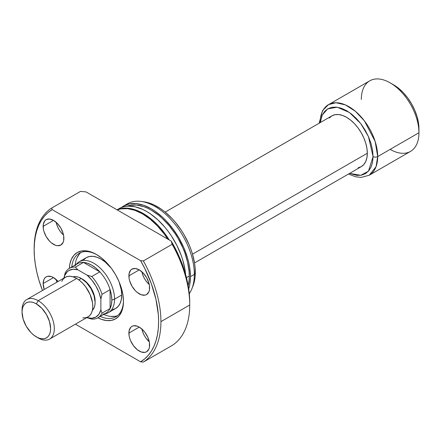 <?xml version="1.0" encoding="UTF-8"?>
<svg xmlns="http://www.w3.org/2000/svg" width="441" height="441" viewBox="0 0 441 441"><rect width="100%" height="100%" fill="white"/><g stroke="black" fill="none" stroke-linecap="round" stroke-linejoin="round"><path stroke-width="0.66" d="M74.953 265.747A28.522 16.466 60 0 1 83.487 262.428A28.522 16.466 60 0 1 99.826 271.865A28.522 16.466 60 0 1 110.096 289.649A28.522 16.466 60 0 1 111.827 300.084L114.55 299.174A29.338 16.94 -120 0 0 99.886 267.803A29.338 16.94 -120 0 0 76.629 263.856L76.034 264.523M358.103 167.834L361.245 166.67L363.825 164.526L365.743 161.494L366.923 157.68L367.32 153.236L192.508 254.165L367.32 153.236A29.338 16.94 -120 0 0 354.514 123.717A29.338 16.94 -120 0 0 331.908 115.856L329.328 117.995M76.117 264.479A29.338 16.94 60 0 1 79.143 261.789A29.338 16.94 60 0 1 101.744 269.649A29.338 16.94 60 0 1 114.55 299.174L121.738 295.023L114.55 299.174A29.338 16.94 60 0 1 108.475 312.603A29.338 16.94 60 0 1 104.638 313.882M361.328 99.479A40.743 23.522 60 0 1 390.142 82.842A40.743 23.522 60 0 1 418.95 132.747L377.694 156.566A3.258 1.88 180 0 1 373.08 156.566L372.573 150.298L371.063 143.689L368.615 136.98L365.319 130.442L361.3 124.318L356.719 118.844L351.747 114.23L346.576 110.658L341.406 108.26L336.433 107.13L331.853 107.312L327.834 108.8L324.537 111.534L322.09 115.41L320.243 122.592L322.266 115.035L327.669 108.894L337.2 107.224L349.415 112.472L360.771 123.607L368.439 136.578L373.08 156.566A3.258 1.88 0 0 0 377.694 156.566L375.153 141.44L364.426 120.895L355.485 111.358L345.397 104.897L335.932 102.736L328.512 104.644A40.743 23.522 60 0 1 359.906 115.564A40.743 23.522 60 0 1 377.694 156.566L418.95 132.747A40.743 23.522 -120 0 0 401.167 91.745A40.743 23.522 -120 0 0 369.767 80.824L328.512 104.644L322.608 110.498L319.141 123.226M320.078 122.686A40.743 23.522 60 0 1 328.512 104.644M348.478 174.041L355.562 176.775L361.207 177.403L369.255 175.22L376.046 166.704L377.694 156.566A40.743 23.522 60 0 1 369.255 175.22L410.51 151.401A40.743 23.522 -120 0 0 418.95 132.747L418.95 128.755A35.853 20.699 -120 0 0 393.598 84.843L398.543 88.261L403.3 92.671L407.682 97.908L411.525 103.767L414.678 110.024L417.021 116.435L418.465 122.763L418.95 132.747A40.743 23.522 60 0 1 390.136 149.378M69.331 268.398L77.396 263.74A28.522 16.466 -120 0 1 83.487 262.428L99.826 271.865L95.835 268.067L91.656 265.151L87.483 263.244L83.487 262.428L75.422 267.086L77.792 269.787L75.422 267.086L83.487 262.428L99.826 271.865L91.761 276.524L87.081 275.151L77.792 269.787A26.89 15.529 60 0 0 64 277.753L65.152 273.018A28.522 16.466 60 0 1 69.331 268.398A28.522 16.466 60 0 1 75.422 267.086A28.522 16.466 -120 0 0 65.152 273.018L64 278.062L64.788 275.399L67.308 271.728L68.994 270.471L73.052 269.247L77.792 269.787L87.081 275.151L91.822 280.085L95.884 286L98.977 292.477L100.879 299.042L102.031 294.307L110.096 289.649A28.522 16.466 -120 0 0 99.826 271.865L91.761 276.524A28.522 16.466 60 0 1 102.031 294.307L110.096 289.649L110.096 308.518L102.031 313.176A28.522 16.466 60 0 1 97.852 317.796A28.522 16.466 60 0 1 91.761 319.102A28.522 16.466 -120 0 0 102.031 313.176L100.879 309.769L98.977 314.146L95.884 317.051L91.822 318.275L86.816 317.581L91.761 319.102L87.081 317.735A26.89 15.529 60 0 0 100.879 309.769L100.879 299.042L100.879 309.769L102.031 313.176L110.096 308.518A28.522 16.466 60 0 1 102.957 314.251M97.852 317.796L105.917 313.138A28.522 16.466 -120 0 0 110.096 308.518L111.386 304.654L111.827 300.084A28.522 16.466 60 0 1 110.096 308.518L110.096 289.649L111.386 295.007L111.827 300.084L114.55 299.174A29.338 16.94 -120 0 1 105.432 313.749L104.556 313.926M373.08 156.566L368.472 171.152L360.865 175.292L349.575 173.407L356.719 175.397L361.3 175.215L365.319 173.726L368.615 170.992L371.063 167.111L372.573 162.244L373.08 156.566M194.52 262.93L361.245 166.67A29.338 16.94 -120 0 0 367.32 153.236L366.923 148.336L365.743 143.16L363.825 137.912L361.245 132.796L358.103 128L354.514 123.717L350.623 120.106L346.576 117.312L342.53 115.432L338.638 114.55L335.05 114.693L331.908 115.856L165.182 212.115M102.031 294.307A28.522 16.466 -120 0 0 91.761 276.524L87.081 275.151A26.89 15.529 60 0 1 100.879 299.042L102.031 294.307M100.272 316.401A36.669 21.174 -120 0 0 123.458 300.668A36.669 21.174 60 0 1 115.867 316.803A36.669 21.174 60 0 1 100.272 316.401M123.463 301.346A38.301 22.111 60 0 1 97.863 317.79L101.667 319.433L106.744 320.585L111.43 320.398L115.531 318.882L118.899 316.087L121.402 312.123L122.945 307.145L123.463 301.346L122.945 294.946L121.402 288.188L118.899 281.336L115.531 274.655L111.43 268.398L106.744 262.803L101.667 258.09L96.381 254.44L91.1 251.987L86.017 250.835L81.337 251.023L77.23 252.544L73.862 255.339L71.359 259.297L69.821 264.275L69.342 268.393A38.301 22.111 60 0 1 96.381 254.44A38.301 22.111 60 0 1 123.463 301.346M119.048 281.678L121.336 290.123L121.738 295.023A29.338 16.94 60 0 1 115.658 308.457L112.516 309.621M106.049 315.337L103.729 314.405A36.669 21.174 -120 0 0 117.515 315.662M141.903 271.799A14.669 8.467 -120 0 0 149.279 284.583L146.169 281.165L144.598 278.767L143.308 276.209L141.903 271.799M128.882 275.862L139.251 269.875L135.282 268.497L131.92 269.148L130.63 270.217L129.081 273.64L129.081 278.315L129.671 280.9L131.92 286.088L135.282 290.625L137.228 292.427L141.274 294.764L145.017 295.139L146.588 294.555A14.669 8.467 60 0 1 135.282 290.625A14.669 8.467 60 0 1 128.882 275.862A14.669 8.467 60 0 1 131.92 269.148A14.669 8.467 60 0 1 143.22 273.078A14.669 8.467 60 0 1 149.626 287.841A14.669 8.467 60 0 1 146.588 294.555L148.838 291.97L149.427 290.062L149.427 285.388L148.838 282.802L146.588 277.615L143.22 273.078L139.251 269.875L128.882 275.862M56.161 222.297A14.669 8.467 -120 0 0 63.537 235.081L60.428 231.663L58.857 229.265L57.567 226.707L56.161 222.297M43.141 226.36L53.51 220.373L49.541 218.995L46.178 219.646L44.888 220.715L43.339 224.138L43.339 228.813L43.929 231.398L46.178 236.585L49.541 241.122L51.487 242.925L55.533 245.262L57.479 245.703L60.847 245.053A14.669 8.467 60 0 1 49.541 241.122A14.669 8.467 60 0 1 43.141 226.36A14.669 8.467 60 0 1 46.178 219.646A14.669 8.467 60 0 1 57.479 223.576A14.669 8.467 60 0 1 63.884 238.338A14.669 8.467 60 0 1 60.847 245.053L63.096 242.467L63.686 240.56L63.686 235.885L63.096 233.3L60.847 228.113L57.479 223.576L53.51 220.373L43.141 226.36M56.161 279.522A14.669 8.467 -120 0 0 56.883 282.168L56.161 279.522M43.141 283.58L53.51 277.593L51.487 276.656L47.749 276.286L46.178 276.865L44.888 277.94L43.929 279.456L43.141 283.58L44.205 289.489A14.669 8.467 60 0 1 43.141 283.58A14.669 8.467 60 0 1 46.178 276.865A14.669 8.467 60 0 1 58.091 281.468L53.51 277.593L43.141 283.58M141.903 329.025A14.669 8.467 -120 0 0 149.279 341.803L146.169 338.385L144.598 335.987L143.308 333.429L141.903 329.025M128.882 333.087L139.251 327.095L137.228 326.158L133.491 325.789L131.92 326.368L130.63 327.442L129.081 330.866L129.081 335.535L129.671 338.126L130.63 340.75L133.491 345.705L137.228 349.652L141.274 351.99L145.017 352.359L146.588 351.775A14.669 8.467 60 0 1 135.282 347.844A14.669 8.467 60 0 1 128.882 333.087A14.669 8.467 60 0 1 131.92 326.368A14.669 8.467 60 0 1 143.22 330.298A14.669 8.467 60 0 1 149.626 345.06A14.669 8.467 60 0 1 146.588 351.775L148.838 349.189L149.427 347.282L149.427 342.607L147.878 337.398L145.017 332.442L143.22 330.298L139.251 327.095L128.882 333.087M167.729 239.077A55.412 31.995 -120 0 0 117.229 209.922L120.713 208.907L127.488 208.637L134.836 210.307L142.482 213.852L150.122 219.133L157.476 225.952L164.25 234.044L167.729 239.077M117.124 209.861A55.412 31.995 60 0 1 169.217 239.937L164.94 233.647L158.165 225.555L150.816 218.736L143.171 213.455L135.525 209.91L128.177 208.24L121.402 208.51L117.124 209.861M185.595 274.451A55.412 31.995 -120 0 0 159.703 221.597A55.412 31.995 -120 0 0 118.921 208.714A55.412 31.995 -120 0 0 117.245 209.806M186.444 277.626L189.266 275.994A53.785 31.052 -120 0 0 167.426 223.648A53.785 31.052 -120 0 0 126.986 206.212L130.112 205.33L136.682 205.065L143.821 206.686L147.509 208.185L151.241 210.125L158.655 215.252L162.277 218.389L169.168 225.66L175.364 234.022L178.131 238.515L182.861 247.897L184.779 252.704L187.629 262.301L189.084 271.584L189.266 275.994L186.444 277.626M121.325 207.546A55.412 31.995 60 0 1 123.53 206.052A55.412 31.995 60 0 1 166.235 220.897A55.412 31.995 60 0 1 190.424 276.661L194.338 274.401A55.412 31.995 -120 0 0 170.149 218.637A55.412 31.995 -120 0 0 127.449 203.786A55.412 31.995 -120 0 0 125.558 205.037A55.412 31.995 60 0 1 141.175 201.438A55.412 31.995 60 0 1 194.338 274.401L195.313 272.301A53.532 30.909 -120 0 0 143.953 201.818L141.175 201.438M34.15 249.782L34.15 248.448A89.639 51.751 60 0 1 51.713 208.02L80.521 191.388L86.072 191.929L80.521 191.388L51.713 208.02A89.639 51.751 -120 0 0 34.15 248.448L34.15 249.782A88.007 50.814 60 0 1 52.165 209.618L51.713 208.02L52.165 209.618L140.596 260.67A88.007 50.814 60 0 1 140.596 361.807L143.358 362.067L172.166 345.435A89.639 51.751 -120 0 0 189.729 305.007L160.921 321.638A89.639 51.751 60 0 1 143.358 362.067A89.639 51.751 -120 0 0 160.921 321.638L189.729 305.007A89.639 51.751 60 0 1 172.166 345.435L143.358 362.067L140.596 361.807L75.405 324.168L140.596 361.807L144.654 358.935L148.248 355.363L151.351 351.13L153.937 346.279L155.965 340.849L157.431 334.89L158.319 328.468L158.617 321.638L158.319 314.466L155.965 299.378L151.351 283.767L144.654 268.227L140.596 260.67L143.358 260.934A89.639 51.751 60 0 1 160.921 321.638A89.639 51.751 -120 0 0 143.358 260.934L140.596 260.67L52.165 209.618L48.113 212.49L44.513 216.057L41.41 220.291L38.83 225.142L36.796 230.577L35.33 236.53L34.448 242.952L34.15 249.782A88.007 50.814 60 0 0 42.474 290.487L38.83 279.826L36.796 272.047L35.33 264.396L34.448 256.954L34.15 249.782M189.729 302.344L189.426 295.134L188.516 287.642L184.917 272.119L179.074 256.392L171.229 241.095L86.072 191.929L171.229 241.095L172.166 244.297A89.639 51.751 60 0 1 189.729 305.007A89.639 51.751 -120 0 0 172.166 244.297L143.358 260.934L172.166 244.297L171.229 241.095A86.381 49.872 -120 0 1 189.729 302.344M192.811 286.49L194.586 280.41L195.131 276.479L195.131 267.913L194.586 263.354L192.43 253.911L190.843 249.115L188.935 244.336L184.228 234.992L181.477 230.522L175.303 222.203L171.946 218.427L164.846 211.84L161.174 209.089L153.749 204.806L150.078 203.318L143.92 201.813M191.758 289.053L192.822 286.457A53.532 30.909 -120 0 0 195.313 272.301L194.338 274.401A55.412 31.995 60 0 1 191.758 289.053A55.412 31.995 60 0 1 189.294 293.695A55.412 31.995 -120 0 0 194.338 274.401L190.424 276.661A55.412 31.995 60 0 1 188.709 288.905L189.669 285.057L190.424 276.661L189.669 267.4L188.731 262.555L187.436 257.627L183.82 247.715L178.947 238.041L173.01 228.989L166.235 220.897L162.613 217.308L155.078 211.228L151.241 208.797L143.595 205.252L136.241 203.582L129.472 203.852L123.53 206.052L127.449 203.786M120.95 207.849L123.53 206.052M188.197 285.74L189.084 280.195L189.266 275.994A53.785 31.052 -120 0 1 188.197 285.74M185.622 274.782L185.06 270.063L182.828 260.289L181.185 255.322L176.918 245.488L171.488 236.078L168.396 231.652L165.099 227.462L158.005 219.971L150.469 213.891L146.627 211.46L142.79 209.458L135.255 206.84L128.16 206.134L124.858 206.515L121.771 207.375L117.03 209.806M81.012 252.434A36.669 21.174 -120 0 0 75.207 265.002L75.56 262.527M71.751 266.998A36.669 21.174 60 0 1 79.198 253.288A36.669 21.174 60 0 1 96.965 254.782A36.669 21.174 -120 0 0 71.751 266.998M79.43 253.966L77.037 257.759M110.917 316.44L115.399 316.263M83.746 259.782L86.326 257.643L89.468 256.48L93.051 256.337L96.943 257.219L100.995 259.099L105.041 261.893L111.209 268.1A29.338 16.94 60 0 0 86.326 257.643L79.143 261.789M119.042 281.672A29.338 16.94 60 0 1 121.738 295.023L121.336 299.467L120.156 303.281L118.238 306.313L115.658 308.457L108.475 312.603M22.078 311.109A22.816 13.175 60 0 1 26.774 299.549A22.816 13.175 60 0 1 38.185 300.679L36.338 303.877A20.209 11.67 60 0 1 50.632 328.628A20.209 11.67 60 0 1 36.338 336.874L38.185 337.944A22.816 13.175 -120 0 0 54.32 328.628A22.816 13.175 -120 0 0 38.185 300.679A22.816 13.175 60 0 1 53.091 320.789A22.816 13.175 60 0 1 49.59 339.074A22.816 13.175 60 0 1 38.185 337.944L33.555 334.951L30.87 332.464L26.234 326.208L23.136 319.069L22.05 312.123L22.326 309.064L23.136 306.44L24.459 304.351L26.234 302.873L28.4 302.074L30.87 301.975L33.555 302.581L36.338 303.877L41.807 308.287L46.443 314.543L49.541 321.682L50.632 328.628L50.357 331.687L49.541 334.311L48.223 336.406L46.443 337.878L44.282 338.682L41.807 338.776L39.128 338.17L36.338 336.874A20.209 11.67 60 0 1 22.05 312.123A20.209 11.67 60 0 1 36.338 303.877L38.185 300.679L76.673 278.458L38.185 300.679A22.816 13.175 -120 0 0 22.05 309.995L22.05 312.123M81.872 278.811L87.29 283.039L91.403 288.585L94.148 294.924L94.87 298.083L95.102 301.727A17.927 10.352 -120 0 0 82.439 279.125L82.439 279.125A17.927 10.352 -120 0 0 81.877 278.811M81.287 278.458L78.834 279.875L81.287 278.458A19.558 11.29 -120 0 0 73.052 276.843L75.995 276.617L78.586 277.207L81.287 278.458L86.579 282.731L91.066 288.783L94.06 295.69L95.113 302.41L94.848 305.376L94.06 307.917L92.401 310.348A19.558 11.29 -120 0 0 93.635 294.373A19.558 11.29 -120 0 0 81.287 278.458M49.59 339.074L88.084 316.847A22.816 13.175 -120 0 0 91.579 298.563A22.816 13.175 -120 0 0 76.673 278.458A22.816 13.175 -120 0 0 65.268 277.328L67.71 276.424L70.499 276.314L73.526 276.998L76.673 278.458L79.821 280.636L82.847 283.442L85.637 286.771L90.091 294.483L92.5 302.592L92.808 306.401L92.5 309.858L91.579 312.823L90.091 315.183L88.084 316.847L85.637 317.752L82.847 317.867M61.768 281.352L63.261 278.993L65.268 277.328L26.774 299.549M390.142 82.842L393.598 84.843"/></g></svg>
